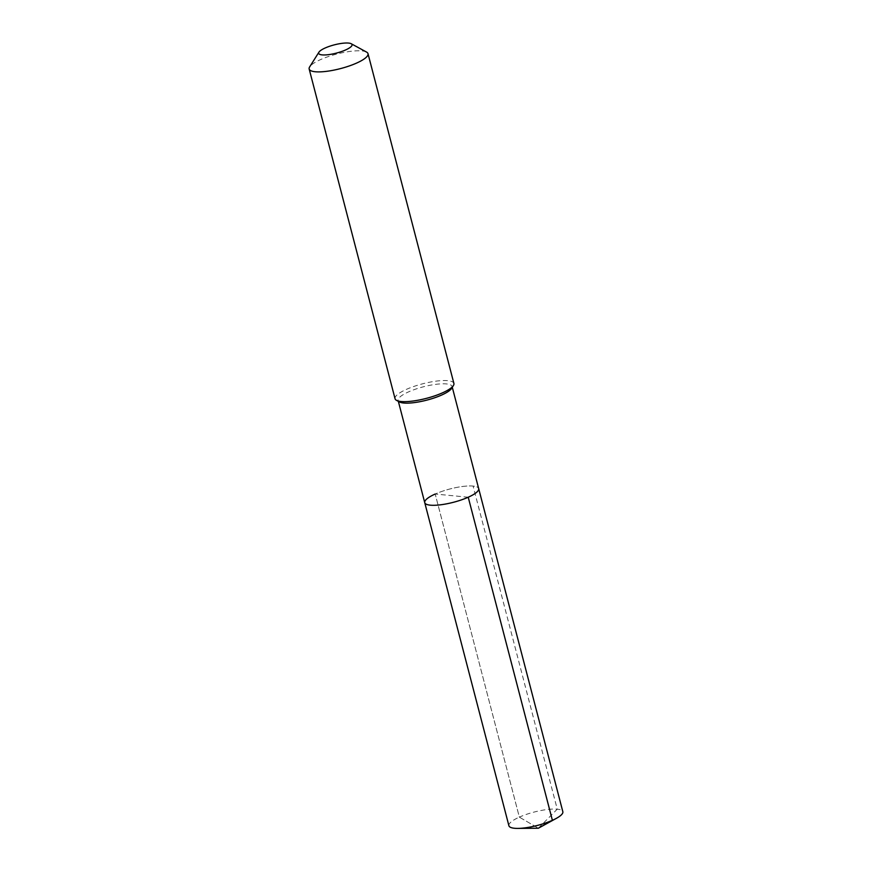<?xml version="1.0" encoding="UTF-8"?>
<svg xmlns="http://www.w3.org/2000/svg" width="872" height="872" viewBox="0 0 872 872"><rect width="100%" height="100%" fill="white"/><g stroke="black" fill="none" stroke-linecap="round" stroke-linejoin="round"><path stroke-width="0.65" stroke-dasharray="4.36 3.27" d="M468.231 497.225L435.193 494.032A27.871 6.889 -14.6 0 0 424.74 502.654M508.899 825.74A27.871 6.889 -14.6 0 1 519.352 817.129L538.34 828.237L519.352 817.129L435.193 494.032A27.871 6.889 165.4 0 1 462.836 486.445A27.871 6.889 165.4 0 1 478.673 488.603A27.871 6.889 165.4 0 0 462.836 486.445A27.871 6.889 165.4 0 0 435.193 494.032L519.352 817.129A27.871 6.889 165.4 0 1 546.995 809.543A27.871 6.889 165.4 0 1 562.832 811.69M451.62 388.378A27.871 6.889 165.4 0 0 452.067 386.449A27.871 6.889 165.4 0 0 436.229 384.29A27.871 6.889 165.4 0 0 408.576 391.877A27.871 6.889 -14.6 0 0 398.133 400.488A27.871 6.889 -14.6 0 0 399.463 401.959M395.06 398.755A30.4 7.51 -14.6 0 1 406.461 389.348A30.4 7.51 165.4 0 1 436.621 381.075A30.4 7.51 165.4 0 1 453.898 383.429M366.545 52.069A30.4 7.51 165.4 0 0 320.558 59.601A30.4 7.51 -14.6 0 0 309.658 66.893M538.34 828.237L557.252 809.172L473.093 486.075M398.133 400.488L398.351 401.36M452.067 386.449L452.296 387.31"/><path stroke-width="1.31" d="M435.193 494.032A27.871 6.889 -14.6 0 0 424.74 502.654A27.871 6.889 -14.6 0 0 440.578 504.801A27.871 6.889 -14.6 0 0 468.231 497.225A27.871 6.889 165.4 0 0 478.673 488.603A27.871 6.889 165.4 0 1 468.231 497.225A27.871 6.889 -14.6 0 1 440.578 504.801A27.871 6.889 -14.6 0 1 424.74 502.654L508.899 825.74A27.871 6.889 -14.6 0 0 517.826 828.4A27.871 6.889 -14.6 0 0 552.39 820.312L468.231 497.225M396.509 400.357L399.463 401.959A27.871 6.889 -14.6 0 0 441.613 395.06A27.871 6.889 165.4 0 0 451.62 388.378L453.407 385.533A30.4 7.51 165.4 0 1 442.496 392.836A30.4 7.51 -14.6 0 1 396.509 400.357A30.4 7.51 -14.6 0 1 395.06 398.755L309.168 68.997A30.4 7.51 -14.6 0 0 326.444 71.351A30.4 7.51 -14.6 0 0 356.604 63.078A30.4 7.51 165.4 0 0 368.006 53.672L453.898 383.429A30.4 7.51 165.4 0 1 453.407 385.533M318.967 52.135A17.233 4.251 -14.6 0 0 326.586 54.86A17.233 4.251 -14.6 0 0 345.574 49.966A17.233 4.251 165.4 0 0 351.209 43.731A17.233 4.251 165.4 0 0 325.158 47.993A17.233 4.251 -14.6 0 0 318.967 52.135L309.658 66.893A30.4 7.51 -14.6 0 0 309.168 68.997M351.209 43.731L366.545 52.069A30.4 7.51 165.4 0 1 368.006 53.672M452.296 387.31L562.832 811.69A27.871 6.889 165.4 0 1 556.336 818.372A27.871 6.889 165.4 0 1 552.39 820.312L538.34 828.237L556.336 818.372M398.351 401.36L424.74 502.654M538.34 828.237L517.826 828.4"/></g></svg>
